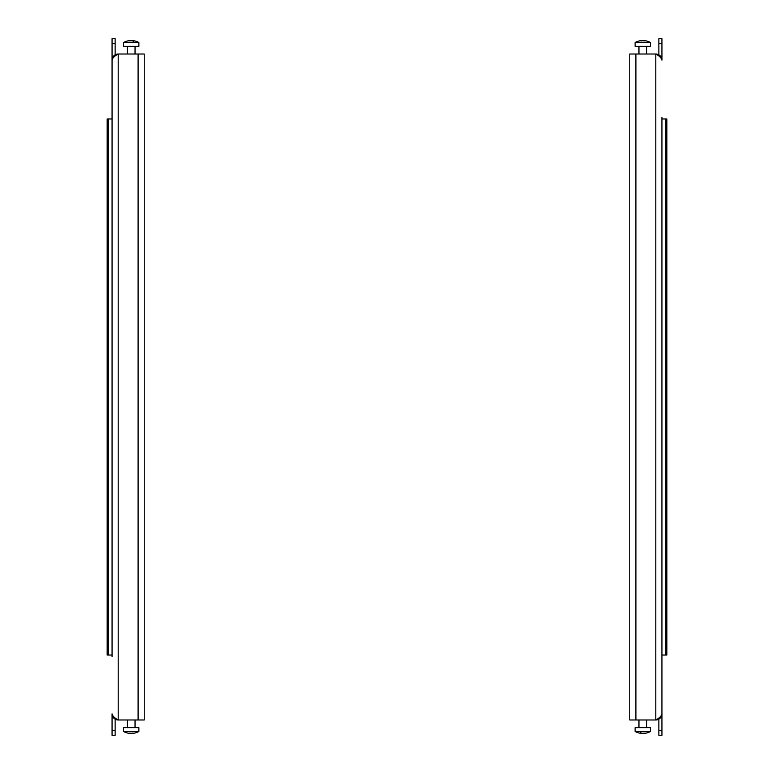 <?xml version="1.0" encoding="UTF-8"?>
<svg xmlns="http://www.w3.org/2000/svg" width="774" height="774" viewBox="0 0 774 774"><rect width="100%" height="100%" fill="white"/><g stroke="black" fill="none" stroke-linecap="round" stroke-linejoin="round"><path stroke-width="1.16" d="M629.765 674.183L629.765 677.637M661.934 730.704L661.934 735.3L658.868 735.3L658.868 730.704L661.934 730.704L661.934 656.575M661.934 43.296L658.868 43.296L658.868 38.7L661.934 38.7L661.934 60.14C661.577 56.425 659.535 54.383 655.81 54.016L655.81 719.984C659.525 719.617 661.567 717.575 661.934 713.86C661.577 715.902 659.535 717.943 655.81 719.984L629.765 719.984L629.765 54.016L635.899 54.016L635.899 719.984M658.868 43.296L658.868 54.838A6.124 6.124 0 0 0 655.81 54.016L635.899 54.016M658.868 730.704L658.868 719.162A6.124 6.124 0 0 1 655.81 719.984M661.934 117.425L661.934 713.86M655.81 54.016C659.525 56.057 661.567 58.098 661.934 60.14M629.765 138.101L629.765 134.657M629.765 147.679L629.765 166.826M629.765 185.973L629.765 205.12M629.765 224.257L629.765 243.404M629.765 262.55L629.765 281.697M629.765 300.844L629.765 319.991M629.765 99.817L629.765 96.363M666.83 118.964L666.83 655.036L666.83 118.964L661.934 118.964M666.83 655.036L661.934 655.036M640.833 40.877L641.52 40.877A15.606 13.516 90 0 1 642.555 40.722L642.555 40.722A15.606 13.516 90 0 0 641.52 40.877L640.601 40.722A15.606 13.516 -90 0 0 639.576 40.877L639.343 40.916A15.722 15.722 0 0 0 635.125 42.531L650.45 42.531A15.722 15.722 0 0 0 646.232 40.916M635.125 42.531L635.125 46.363L650.45 46.363L650.45 42.531M639.576 40.877A15.606 13.516 -90 0 1 640.601 40.722M644.974 40.722A15.606 13.516 90 0 1 646 40.877A15.606 13.516 90 0 0 644.974 40.722L644.055 40.877A15.606 13.516 -90 0 0 643.02 40.722L643.02 40.722M639.343 733.084L639.343 733.084A15.722 15.722 0 0 1 635.125 731.469L650.45 731.469L650.45 727.637L635.125 727.637L635.125 731.469L635.125 727.637M640.833 731.469L640.601 733.278A15.606 13.516 -90 0 1 639.576 733.123A15.606 13.516 -90 0 0 640.601 733.278L641.52 733.123A15.606 13.516 90 0 0 642.555 733.278L643.02 733.278A15.606 13.516 -90 0 0 644.055 733.123L644.974 733.278A15.606 13.516 90 0 0 646 733.123L646 733.123A15.606 13.516 90 0 1 644.974 733.278M644.742 733.278L644.055 733.123A15.606 13.516 -90 0 1 643.02 733.278L642.555 733.278M640.833 733.123L641.52 733.123M134.657 40.916L134.657 40.916A15.722 15.722 0 0 1 138.875 42.531L123.55 42.531L123.55 46.363L138.875 46.363L138.875 42.531L138.875 46.363M133.167 42.531L133.399 40.722A15.606 13.516 90 0 1 134.424 40.877A15.606 13.516 90 0 0 133.399 40.722L132.48 40.877A15.606 13.516 -90 0 0 131.445 40.722L130.98 40.722A15.606 13.516 90 0 0 129.945 40.877L129.026 40.722A15.606 13.516 -90 0 0 128 40.877L128 40.877A15.606 13.516 -90 0 1 129.026 40.722M129.258 40.722L129.945 40.877A15.606 13.516 90 0 1 130.98 40.722L131.445 40.722M133.167 40.877L132.48 40.877M133.167 733.123L132.48 733.123A15.606 13.516 -90 0 1 131.445 733.278L131.445 733.278A15.606 13.516 -90 0 0 132.48 733.123L133.399 733.278A15.606 13.516 90 0 0 134.424 733.123L134.657 733.084A15.722 15.722 0 0 0 138.875 731.469L123.55 731.469A15.722 15.722 0 0 0 127.768 733.084M138.875 727.637L138.875 731.469L138.875 727.637L123.55 727.637L123.55 731.469L123.55 727.637M134.424 733.123A15.606 13.516 90 0 1 133.399 733.278M129.026 733.278A15.606 13.516 -90 0 1 128 733.123A15.606 13.516 -90 0 0 129.026 733.278L129.945 733.123A15.606 13.516 90 0 0 130.98 733.278L130.98 733.278M144.235 99.817L144.235 96.363M112.066 43.296L112.066 38.7L115.133 38.7L115.133 43.296L112.066 43.296L112.066 117.425M112.066 730.704L115.133 730.704L115.133 735.3L112.066 735.3L112.066 713.86C112.424 717.575 114.465 719.617 118.19 719.984L118.19 54.016C114.475 54.383 112.433 56.425 112.066 60.14C112.424 58.098 114.465 56.057 118.19 54.016L144.235 54.016L144.235 719.984L138.101 719.984L138.101 54.016M115.133 730.704L115.133 719.162A6.124 6.124 0 0 0 118.19 719.984L138.101 719.984M115.133 43.296L115.133 54.838A6.124 6.124 0 0 1 118.19 54.016M112.066 656.575L112.066 60.14M118.19 719.984C114.475 717.943 112.433 715.902 112.066 713.86M144.235 635.899L144.235 639.343M144.235 626.321L144.235 607.174M144.235 588.027L144.235 568.88M144.235 549.743L144.235 530.596M144.235 511.45L144.235 492.303M144.235 473.156L144.235 454.009M144.235 674.183L144.235 677.637M112.066 118.964L107.17 118.964L107.17 655.036L112.066 655.036M665.301 655.036L665.301 118.964M108.699 118.964L108.699 655.036M646.619 54.016L646.619 46.363M638.956 54.016L638.956 46.363L638.956 54.016M646.619 719.984L646.619 727.637L646.619 719.984M638.956 719.984L638.956 727.637L638.956 719.984M646.232 733.084A15.722 15.722 0 0 0 650.45 731.469L650.45 727.637M127.381 54.016L127.381 46.363L127.381 54.016M135.044 54.016L135.044 46.363L135.044 54.016M127.768 40.916A15.722 15.722 0 0 0 123.55 42.531L123.55 46.363M127.381 719.984L127.381 727.637M135.044 719.984L135.044 727.637L135.044 719.984"/></g></svg>
